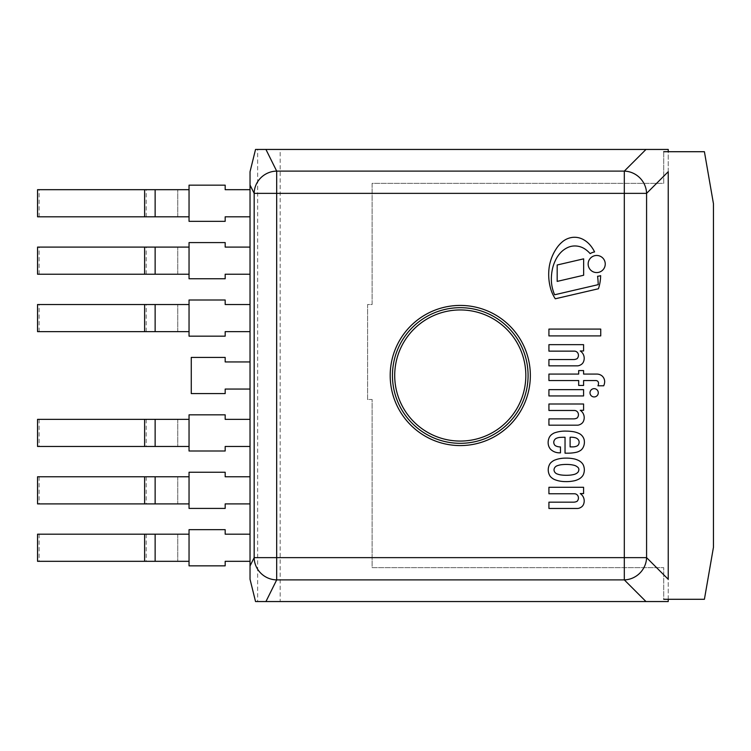 <?xml version="1.0" encoding="UTF-8"?>
<svg xmlns="http://www.w3.org/2000/svg" width="751" height="751" viewBox="0 0 751 751"><rect width="100%" height="100%" fill="white"/><g stroke="black" fill="none" stroke-linecap="round" stroke-linejoin="round"><path stroke-width="0.56" stroke-dasharray="3.75 2.82" d="M668.24 171.707L668.24 151.711M280.17 149.449L668.24 149.449L668.24 601.551L257.649 601.551L257.649 149.449L280.17 149.449L280.17 601.551M257.649 149.449L255.537 149.449M668.24 599.289L668.24 579.293M255.537 601.551L257.649 601.551M250.036 171.716L250.036 579.284M577.979 495.97A4.713 4.713 0 0 1 577.106 501.283A7.454 7.454 0 0 1 573.435 502.166L548.925 502.166L548.925 508.465L576.843 508.465A6.196 6.196 0 0 0 580.439 507.592A6.074 6.074 0 0 0 583.668 503.987A8.89 8.89 0 0 0 580.26 493.585L583.583 493.585L583.583 487.286L548.925 487.286L548.925 493.764L574.308 493.764A4.018 4.018 0 0 1 577.979 495.97M577.979 353.355A4.713 4.713 0 0 1 577.106 358.668A7.454 7.454 0 0 1 573.435 359.541L548.925 359.541L548.925 365.84L576.843 365.84A6.196 6.196 0 0 0 580.439 364.967A6.074 6.074 0 0 0 583.668 361.362A8.89 8.89 0 0 0 580.26 350.97L583.583 350.97L583.583 344.662L548.925 344.662L548.925 351.139L574.308 351.139A4.018 4.018 0 0 1 577.979 353.355M594.144 388.652A4.14 4.14 0 0 0 590.558 394.866A4.14 4.14 0 0 0 597.73 394.866A4.14 4.14 0 0 0 594.144 388.652M583.931 416.082A8.824 8.824 0 0 0 580.26 410.299L583.583 410.299L583.583 404L548.925 404L548.925 410.478L574.308 410.478A4.018 4.018 0 0 1 577.979 412.684A4.713 4.713 0 0 1 577.106 418.007A7.454 7.454 0 0 1 573.435 418.88L548.925 418.88L548.925 425.179L576.843 425.179A6.196 6.196 0 0 0 580.439 424.306A6.074 6.074 0 0 0 583.668 420.701A8.89 8.89 0 0 0 583.931 416.082M548.925 335.913L600.734 335.913L600.734 329.088L548.925 329.088L548.925 335.913M583.583 385.451L583.583 380.55L595.665 380.55A3.52 3.52 0 0 1 597.064 380.804A2.685 2.685 0 0 1 598.519 383.254A5.604 5.604 0 0 1 597.937 385.798L603.71 385.798A11.5 11.5 0 0 0 604.677 381.799A8.083 8.083 0 0 0 602.133 375.998A8.27 8.27 0 0 0 596.782 374.073L583.583 374.073L583.583 370.572L578.683 370.572L578.683 374.073L548.925 374.073L548.925 380.55L578.683 380.55L578.683 385.451L583.583 385.451M583.583 389.647L548.925 389.647L548.925 395.946L583.583 395.946L583.583 389.647M577.979 439.354A3.717 3.717 0 0 1 579.105 441.907A4.919 4.919 0 0 1 578.411 444.78A3.736 3.736 0 0 1 576.759 446.113A10.054 10.054 0 0 1 572.731 446.883L570.103 446.883L570.103 437.26A15.292 15.292 0 0 1 574.656 437.608A5.548 5.548 0 0 1 577.979 439.354M560.443 446.911A9.829 9.829 0 0 1 555.43 445.728A2.751 2.751 0 0 1 554.642 444.986A4.074 4.074 0 0 1 556.2 438.387A11.49 11.49 0 0 1 559.608 437.429A87.351 87.351 0 0 1 565.034 437.26L565.034 453.182L568.178 453.182A40.507 40.507 0 0 0 576.233 452.309A12.26 12.26 0 0 0 581.312 449.858A9.763 9.763 0 0 0 583.874 445.662A11.913 11.913 0 0 0 584.109 439.532A9.754 9.754 0 0 0 579.828 433.871A22.38 22.38 0 0 0 571.811 431.478A45.539 45.539 0 0 0 566.432 431.13A31.983 31.983 0 0 0 554.003 433.055A26.726 26.726 0 0 0 551.666 434.519A9.538 9.538 0 0 0 549.375 437.242A12.147 12.147 0 0 0 548.23 441.109A11.021 11.021 0 0 0 549.103 447.061A10.139 10.139 0 0 0 550.445 449.126L551.206 449.858A12.795 12.795 0 0 0 558.941 452.834L560.481 452.834L560.443 446.911M548.174 469.863A11.575 11.575 0 0 0 550.164 476.247L550.333 476.472A13.114 13.114 0 0 0 554.351 479.476A28.585 28.585 0 0 0 558.951 480.922A33.448 33.448 0 0 0 565.869 481.607A35.644 35.644 0 0 0 570.619 481.382A46.205 46.205 0 0 0 574.797 480.687A21.272 21.272 0 0 0 578.758 479.147A11.124 11.124 0 0 0 581.828 476.829A8.111 8.111 0 0 0 583.358 474.613A12.964 12.964 0 0 0 584.353 469.863A12.964 12.964 0 0 0 583.358 465.113A8.111 8.111 0 0 0 581.828 462.898A11.124 11.124 0 0 0 578.758 460.57A21.272 21.272 0 0 0 574.797 459.039A46.205 46.205 0 0 0 570.619 458.345A35.644 35.644 0 0 0 565.869 458.119A33.448 33.448 0 0 0 558.951 458.805A28.585 28.585 0 0 0 554.351 460.25A13.114 13.114 0 0 0 550.333 463.245L550.164 463.47A11.575 11.575 0 0 0 548.174 469.863M578.599 468.849A3.088 3.088 0 0 1 577.5 472.698L576.843 473.205A9.425 9.425 0 0 1 574.534 474.332A28.716 28.716 0 0 1 570.629 475.073A39.953 39.953 0 0 1 564.508 475.252A36.461 36.461 0 0 1 560.659 474.904A19.273 19.273 0 0 1 556.444 473.674A6.299 6.299 0 0 1 554.707 472.097A5.163 5.163 0 0 1 554.003 469.863A5.163 5.163 0 0 1 554.707 467.629A6.299 6.299 0 0 1 556.444 466.052A19.273 19.273 0 0 1 560.659 464.822A36.461 36.461 0 0 1 564.508 464.475A39.953 39.953 0 0 1 570.629 464.653A28.716 28.716 0 0 1 574.534 465.395A9.425 9.425 0 0 1 576.843 466.521L577.5 467.028A3.248 3.248 0 0 1 578.599 468.849M588.146 264.023A8.543 8.543 0 0 0 600.969 271.421A8.543 8.543 0 0 0 600.969 256.617A8.543 8.543 0 0 0 588.146 264.023M583.649 275.251L583.649 258.842L557.176 264.99L557.176 281.4L583.649 275.251M584.306 248.619A26.905 26.905 0 0 1 590.155 253.631A12.279 12.279 0 0 1 594.585 251.923A32.462 32.462 0 0 0 589.835 244.76A23.929 23.929 0 0 0 582.494 239.118A18.202 18.202 0 0 0 572.769 237.354A19.46 19.46 0 0 0 563.334 241.052A30.707 30.707 0 0 0 556.031 249.125A44.684 44.684 0 0 0 551.497 258.175A46.581 46.581 0 0 0 549.281 266.605A52.739 52.739 0 0 0 551.046 289.999A38.611 38.611 0 0 0 555.28 298.785L598.434 288.76A44.985 44.985 0 0 0 600.65 275.645A12.279 12.279 0 0 1 597.58 276.265A82.272 82.272 0 0 1 598.218 284.648L554.632 294.777A30.397 30.397 0 0 1 553.252 291.153A37.897 37.897 0 0 1 551.365 279.701A46.29 46.29 0 0 1 552.342 269.496A37.287 37.287 0 0 1 555.224 260.813A29.158 29.158 0 0 1 560.424 252.88A22.605 22.605 0 0 1 568.113 247.351A16.954 16.954 0 0 1 575.876 245.99A18.043 18.043 0 0 1 584.306 248.619M663.715 151.711L663.715 183.357L372.111 183.357L372.111 304.521L367.586 304.521L367.586 399.466L372.111 399.466L372.111 567.643L663.715 567.643L372.111 567.643L372.111 399.466L367.586 399.466L367.586 304.521L372.111 304.521L372.111 183.357L663.715 183.357L663.715 151.711L704.41 151.711L713.45 203.699L713.45 547.301L704.41 599.289L663.715 599.289L663.715 567.643L663.715 599.289M37.55 561.316L189.045 561.316L189.045 565.841L225.178 565.841L225.178 561.316L250.036 561.316L250.036 534.186L225.178 534.186L225.178 529.671L189.045 529.671L189.045 561.316M37.55 534.186L189.045 534.186M155.138 534.186L155.138 561.316M177.743 534.186L177.743 561.316L177.743 534.186M39.127 534.186L39.127 561.316M37.55 503.902L189.045 503.902L189.045 508.418L225.178 508.418L225.178 503.902L250.036 503.902L250.036 476.772L225.178 476.772L225.178 472.248L189.045 472.248L189.045 503.902M37.55 476.772L189.045 476.772M155.138 476.772L155.138 503.902M177.743 476.772L177.743 503.902L177.743 476.772M39.127 476.772L39.127 503.902M37.55 446.479L189.045 446.479L189.045 451.004L225.178 451.004L225.178 446.479L250.036 446.479L250.036 419.358L225.178 419.358L225.178 414.834L189.045 414.834L189.045 446.479M37.55 419.358L189.045 419.358M155.138 419.358L155.138 446.479M177.743 419.358L177.743 446.479L177.743 419.358M39.127 419.358L39.127 446.479M37.55 189.684L189.045 189.684L189.045 185.159L225.178 185.159L225.178 189.684L250.036 189.684L250.036 216.814L225.178 216.814L225.178 221.329L189.045 221.329L189.045 189.684M37.55 216.814L189.045 216.814M155.138 216.814L155.138 189.684M177.743 216.814L177.743 189.684L177.743 216.814M39.127 216.814L39.127 189.684M37.55 247.098L189.045 247.098L189.045 242.582L225.178 242.582L225.178 247.098L250.036 247.098L250.036 274.228L225.178 274.228L225.178 278.752L189.045 278.752L189.045 247.098M37.55 274.228L189.045 274.228M155.138 274.228L155.138 247.098M177.743 274.228L177.743 247.098L177.743 274.228M39.127 274.228L39.127 247.098M37.55 304.521L189.045 304.521L189.045 299.996L225.178 299.996L225.178 304.521L250.036 304.521L250.036 331.642L225.178 331.642L225.178 336.166L189.045 336.166L189.045 304.521M37.55 331.642L189.045 331.642M155.138 331.642L155.138 304.521M177.743 331.642L177.743 304.521L177.743 331.642M39.127 331.642L39.127 304.521M191.27 393.58L191.27 357.42L225.178 357.42L225.178 361.935L250.036 361.935L250.036 389.065L225.178 389.065L225.178 393.58L191.27 393.58M146.201 534.186L146.201 561.316M146.201 476.772L146.201 503.902M146.201 419.358L146.201 446.479M146.201 216.814L146.201 189.684M146.201 274.228L146.201 247.098M146.201 331.642L146.201 304.521"/><path stroke-width="1.13" d="M668.24 151.711L668.24 149.449L645.982 149.449L624.316 171.106A22.605 21.929 45 0 1 646.583 193.364L668.24 171.707L668.24 579.293L646.583 557.636L624.316 557.636L624.316 579.894A22.605 21.929 -45 0 0 646.583 557.636L646.583 193.364L624.316 193.364L624.316 557.636L254.167 557.636A22.605 22.183 26.4 0 0 276.687 579.894L276.687 171.106L265.938 149.449L255.537 149.449L250.036 171.716L250.036 185.046L254.167 193.364A22.605 22.183 -26.4 0 1 276.687 171.106L624.316 171.106L624.316 193.364L254.167 193.364L254.167 557.636L250.036 565.954L250.036 579.284L255.537 601.551L265.938 601.551L276.687 579.894L624.316 579.894L645.982 601.551L668.24 601.551L668.24 599.289M265.938 149.449L645.982 149.449M645.982 601.551L265.938 601.551M250.036 565.954L250.036 185.046M460.269 307.685A67.815 67.815 0 0 0 392.454 375.5A67.815 67.815 0 0 0 460.269 443.315A67.815 67.815 0 0 0 528.084 375.5A67.815 67.815 0 0 0 460.269 307.685M580.26 493.585A8.824 8.824 0 0 1 583.668 503.987A6.074 6.074 0 0 1 580.439 507.592A6.196 6.196 0 0 1 576.843 508.465L548.925 508.465L548.925 502.166L573.435 502.166A7.454 7.454 0 0 0 577.106 501.283A4.713 4.713 0 0 0 577.979 495.97A4.018 4.018 0 0 0 574.308 493.764L548.925 493.764L548.925 487.286L583.583 487.286L583.583 493.585L580.26 493.585M580.26 350.97A8.824 8.824 0 0 1 583.668 361.362A6.074 6.074 0 0 1 580.439 364.967A6.196 6.196 0 0 1 576.843 365.84L548.925 365.84L548.925 359.541L573.435 359.541A7.454 7.454 0 0 0 577.106 358.668A4.713 4.713 0 0 0 577.979 353.355A4.018 4.018 0 0 0 574.308 351.139L548.925 351.139L548.925 344.662L583.583 344.662L583.583 350.97L580.26 350.97M594.144 388.652A4.14 4.14 0 0 1 597.73 394.866A4.14 4.14 0 0 1 590.558 394.866A4.14 4.14 0 0 1 594.144 388.652M573.435 418.88A7.454 7.454 0 0 0 577.106 418.007A4.713 4.713 0 0 0 577.979 412.684A4.018 4.018 0 0 0 574.308 410.478L548.925 410.478L548.925 404L583.583 404L583.583 410.299L580.26 410.299A8.824 8.824 0 0 1 583.668 420.701A6.074 6.074 0 0 1 580.439 424.306A6.196 6.196 0 0 1 576.843 425.179L548.925 425.179L548.925 418.88L573.435 418.88M600.734 335.913L548.925 335.913L548.925 329.088L600.734 329.088L600.734 335.913M583.583 374.073L596.782 374.073A8.27 8.27 0 0 1 602.133 375.998A7.735 7.735 0 0 1 604.677 381.799A11.5 11.5 0 0 1 603.71 385.798L597.937 385.798A5.604 5.604 0 0 0 598.519 383.254A2.685 2.685 0 0 0 597.064 380.804A3.52 3.52 0 0 0 595.665 380.55L583.583 380.55L583.583 385.451L578.683 385.451L578.683 380.55L548.925 380.55L548.925 374.073L578.683 374.073L578.683 370.572L583.583 370.572L583.583 374.073M548.925 395.946L548.925 389.647L583.583 389.647L583.583 395.946L548.925 395.946M571.811 431.478A22.38 22.38 0 0 1 579.828 433.871A9.754 9.754 0 0 1 584.109 439.532A11.913 11.913 0 0 1 583.874 445.662A9.763 9.763 0 0 1 581.312 449.858A12.26 12.26 0 0 1 576.233 452.309A40.507 40.507 0 0 1 568.178 453.182L565.034 453.182L565.034 437.26A87.351 87.351 0 0 0 559.608 437.429A11.49 11.49 0 0 0 556.2 438.387A4.468 4.468 0 0 0 554.642 444.986A2.751 2.751 0 0 0 555.43 445.728A9.829 9.829 0 0 0 560.443 446.911L560.481 452.834L558.941 452.834A12.795 12.795 0 0 1 551.206 449.858L550.445 449.126A10.139 10.139 0 0 1 549.103 447.061A11.021 11.021 0 0 1 548.23 441.109A12.147 12.147 0 0 1 549.375 437.242A9.538 9.538 0 0 1 551.666 434.519A26.726 26.726 0 0 1 554.003 433.055A31.983 31.983 0 0 1 566.432 431.13A45.539 45.539 0 0 1 571.811 431.478M570.103 446.883L572.731 446.883A10.054 10.054 0 0 0 576.759 446.113A3.736 3.736 0 0 0 578.411 444.78A4.919 4.919 0 0 0 579.105 441.907A3.717 3.717 0 0 0 577.979 439.354A5.548 5.548 0 0 0 574.656 437.608A15.292 15.292 0 0 0 570.103 437.26L570.103 446.883M578.599 470.868A3.088 3.088 0 0 0 577.5 467.028L576.843 466.521A9.425 9.425 0 0 0 574.534 465.395A28.716 28.716 0 0 0 570.629 464.653A39.953 39.953 0 0 0 564.508 464.475A36.461 36.461 0 0 0 560.659 464.822A19.273 19.273 0 0 0 556.444 466.052A6.299 6.299 0 0 0 554.707 467.629A5.163 5.163 0 0 0 554.003 469.863A5.163 5.163 0 0 0 554.707 472.097A6.299 6.299 0 0 0 556.444 473.674A19.273 19.273 0 0 0 560.659 474.904A36.461 36.461 0 0 0 564.508 475.252A39.953 39.953 0 0 0 570.629 475.073A28.716 28.716 0 0 0 574.534 474.332A9.425 9.425 0 0 0 576.843 473.205L577.5 472.698A3.248 3.248 0 0 0 578.599 470.868M550.333 476.472L550.164 476.247A11.575 11.575 0 0 1 550.164 463.47L550.333 463.245A13.114 13.114 0 0 1 554.351 460.25A28.585 28.585 0 0 1 558.951 458.805A33.448 33.448 0 0 1 565.869 458.119A35.644 35.644 0 0 1 570.619 458.345A46.205 46.205 0 0 1 574.797 459.039A21.272 21.272 0 0 1 578.758 460.57A11.124 11.124 0 0 1 581.828 462.898A8.111 8.111 0 0 1 583.358 465.113A12.964 12.964 0 0 1 584.353 469.863A12.964 12.964 0 0 1 583.358 474.613A8.111 8.111 0 0 1 581.828 476.829A11.124 11.124 0 0 1 578.758 479.147A21.272 21.272 0 0 1 574.797 480.687A46.205 46.205 0 0 1 570.619 481.382A35.644 35.644 0 0 1 565.869 481.607A33.448 33.448 0 0 1 558.951 480.922A28.585 28.585 0 0 1 554.351 479.476A13.114 13.114 0 0 1 550.333 476.472M588.146 264.023A8.543 8.543 0 0 1 600.969 256.617A8.543 8.543 0 0 1 600.969 271.421A8.543 8.543 0 0 1 588.146 264.023M557.176 281.4L557.176 264.99L583.649 258.842L583.649 275.251L557.176 281.4M590.155 253.631A26.905 26.905 0 0 0 584.306 248.619A18.043 18.043 0 0 0 575.876 245.99A16.954 16.954 0 0 0 568.113 247.351A22.605 22.605 0 0 0 560.424 252.88A29.158 29.158 0 0 0 555.224 260.813A37.287 37.287 0 0 0 552.342 269.496A46.29 46.29 0 0 0 551.365 279.701A37.897 37.897 0 0 0 553.252 291.153A30.397 30.397 0 0 0 554.632 294.777L598.218 284.648A82.272 82.272 0 0 0 597.58 276.265A12.279 12.279 0 0 0 600.65 275.645A44.985 44.985 0 0 1 598.434 288.76L555.28 298.785A38.611 38.611 0 0 1 551.046 289.999A52.739 52.739 0 0 1 549.281 266.605A46.581 46.581 0 0 1 551.497 258.175A44.684 44.684 0 0 1 556.031 249.125A30.707 30.707 0 0 1 563.334 241.052A19.46 19.46 0 0 1 572.769 237.354A18.202 18.202 0 0 1 582.494 239.118A23.929 23.929 0 0 1 589.835 244.76A32.462 32.462 0 0 1 594.585 251.923A12.279 12.279 0 0 0 590.155 253.631M663.715 599.289L704.41 599.289L713.45 547.301L713.45 203.699L704.41 151.711L663.715 151.711M189.045 534.186L37.55 534.186L37.55 561.316L189.045 561.316L189.045 565.841L225.178 565.841L225.178 561.316L250.036 561.316L250.036 534.186L225.178 534.186L225.178 529.671L189.045 529.671L189.045 561.316M155.138 534.186L155.138 561.316M189.045 476.772L37.55 476.772L37.55 503.902L189.045 503.902L189.045 508.418L225.178 508.418L225.178 503.902L250.036 503.902L250.036 476.772L225.178 476.772L225.178 472.248L189.045 472.248L189.045 503.902M155.138 476.772L155.138 503.902M189.045 419.358L37.55 419.358L37.55 446.479L189.045 446.479L189.045 451.004L225.178 451.004L225.178 446.479L250.036 446.479L250.036 419.358L225.178 419.358L225.178 414.834L189.045 414.834L189.045 446.479M155.138 419.358L155.138 446.479M189.045 216.814L37.55 216.814L37.55 189.684L189.045 189.684L189.045 185.159L225.178 185.159L225.178 189.684L250.036 189.684L250.036 216.814L225.178 216.814L225.178 221.329L189.045 221.329L189.045 189.684M155.138 216.814L155.138 189.684M189.045 274.228L37.55 274.228L37.55 247.098L189.045 247.098L189.045 242.582L225.178 242.582L225.178 247.098L250.036 247.098L250.036 274.228L225.178 274.228L225.178 278.752L189.045 278.752L189.045 247.098M155.138 274.228L155.138 247.098M189.045 331.642L37.55 331.642L37.55 304.521L189.045 304.521L189.045 299.996L225.178 299.996L225.178 304.521L250.036 304.521L250.036 331.642L225.178 331.642L225.178 336.166L189.045 336.166L189.045 304.521M155.138 331.642L155.138 304.521M191.27 357.42L191.27 393.58L225.178 393.58L225.178 389.065L250.036 389.065L250.036 361.935L225.178 361.935L225.178 357.42L191.27 357.42M460.269 445.578A70.078 70.078 0 0 0 520.959 340.466A70.078 70.078 0 0 0 399.579 340.466A70.078 70.078 0 0 0 460.269 445.578M460.269 309.947A65.553 65.553 0 0 1 517.045 408.281A65.553 65.553 0 0 1 403.494 408.281A65.553 65.553 0 0 1 460.269 309.947M144.624 534.186L144.624 561.316M144.624 476.772L144.624 503.902M144.624 419.358L144.624 446.479M144.624 216.814L144.624 189.684M144.624 274.228L144.624 247.098M144.624 331.642L144.624 304.521"/></g></svg>

